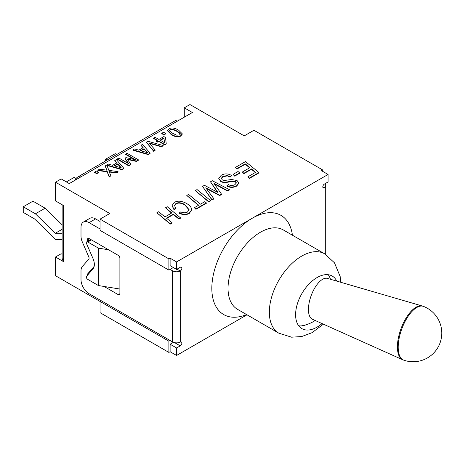 <?xml version="1.0" encoding="UTF-8"?>
<svg xmlns="http://www.w3.org/2000/svg" width="465" height="465" viewBox="0 0 465 465"><rect width="100%" height="100%" fill="white"/><g stroke="black" fill="none" stroke-linecap="round" stroke-linejoin="round"><path stroke-width="0.7" d="M403.864 360.201A28.632 12.561 -69.8 0 1 403.794 360.177A28.632 12.561 -69.8 0 1 399.092 338.497A28.632 12.561 -69.8 0 1 413.571 309.888A28.632 12.561 -69.8 0 1 423.563 306.429A28.632 12.561 -69.8 0 1 423.632 306.458M422.313 306.005L327.377 278.384A21.768 9.55 110.2 0 0 311.178 295.606A21.768 9.55 110.2 0 0 312.358 319.223L402.568 359.695A28.615 12.555 110.2 0 1 398.429 337.683A28.615 12.555 110.2 0 1 412.798 309.62A28.615 12.555 110.2 0 1 422.313 306.005L423.563 306.429M120.941 167.784L117.79 164.192L114.716 165.964M247.008 314.805L176.59 355.458L176.59 347.977L180.234 345.873A2.29 1.325 120 0 0 181.734 343.856A2.29 1.325 120 0 0 181.385 342.019A2.29 1.325 120 0 0 180.641 341.955L180.641 270.752A2.29 1.325 120 0 0 181.798 268.764A2.29 1.325 120 0 0 181.385 267.189A2.29 1.325 120 0 0 180.234 267.299L176.59 269.409L170.109 265.666L170.109 258.185L168.894 258.883L168.894 270.107L100.045 230.355L100.045 219.131L109.763 213.522L55.492 182.187L55.492 200.892L63.589 205.571L63.589 261.69L55.492 257.017L61.159 253.739L62.136 254.303M168.894 258.883L100.045 219.131M184.285 117.18L184.285 107.828L189.958 104.549L244.23 135.885L253.948 130.276L322.803 170.027L321.588 170.725L328.069 174.468L328.069 181.949L324.425 184.059A2.29 1.325 120 0 0 322.931 186.076A2.29 1.325 120 0 0 323.28 187.912A2.29 1.325 120 0 0 324.018 187.97L324.018 253.442M322.803 171.428L322.803 170.027M55.492 257.017L55.492 275.722L100.045 301.442L101.26 300.745L170.109 340.496L168.894 341.194L100.045 301.442L100.045 312.666L168.894 352.418L168.894 341.194M168.894 270.107L173.352 267.538M168.894 352.418L170.109 351.72L170.109 344.234L173.433 342.316M55.492 182.187L61.159 178.909L69.262 183.588L179.426 119.982A18.327 10.585 -120 0 0 175.125 120.79L77.917 176.909A18.327 10.585 60 0 1 82.224 176.107M184.285 107.828L192.388 112.501L179.426 119.982M108.578 249.781L98.423 248.13L87.815 242.003L91.46 239.899M87.815 242.003A2.29 1.325 60 0 0 86.67 241.893A2.29 1.325 60 0 0 86.269 242.416A2.29 1.325 60 0 0 86.542 243.614L92.994 258.517A11.456 6.615 -120 0 1 92.994 268.892L86.542 276.344A2.29 1.325 60 0 0 86.269 277.221A2.29 1.325 60 0 0 87.815 279.419L98.423 285.545L98.423 248.13M98.423 285.545L119.889 289.038M164.476 142.685L163.913 138.326L160.425 140.343M180.321 134.118L177.008 131.392L173.207 129.642L170.283 129.915L169.545 130.694M147.184 152.63L144.034 149.038L140.965 150.811M98.545 172.288L98.545 172.66L96.726 173.712L94.558 172.463L94.558 172.085L96.377 171.033L98.545 172.288L96.726 173.34L94.558 172.085M116.698 162.965L114.774 160.785L116.302 159.53L123.818 168.289L123.818 168.661L121.964 169.731L106.973 165.441M121.964 169.731L121.964 169.359L106.811 165.023L108.874 170.376L118.034 171.626L118.034 171.998L116.308 172.997L109.327 172.015M118.034 171.626L116.308 172.62L109.17 171.62L110.85 175.776L109.223 177.089L107.183 171.812L97.883 170.539L97.883 170.167L99.609 169.167L106.886 170.184L105.177 165.953L108.386 164.099L112.588 165.337L116.913 162.837L114.774 160.413M106.729 170.167L105.177 165.953M128.247 163.448L124.969 158.513L125.887 157.606L135.46 159.751L125.69 154.113L127.096 153.299L138.436 159.844L136.379 161.035L127.236 159.024L130.81 164.25L128.718 165.459L117.378 158.914L118.883 158.042L128.654 163.68L124.969 158.135M134.402 159.512L125.69 154.485L125.69 154.113M138.436 159.844L138.436 160.222L136.379 161.407L127.538 159.466M130.81 164.25L130.81 164.622L128.718 165.831L117.378 159.286L117.378 158.914M157.094 140.482L153.52 138.419L154.979 137.198L158.879 139.448L163.883 136.559L165.488 137.483L166.255 143.784L164.86 144.592L158.641 141L157.286 141.779L156.066 141.075L157.414 140.291L153.52 138.041M166.255 143.784L164.86 144.964L158.641 141.372L157.286 142.151L156.066 141.075M165.743 133.49L165.743 133.868L163.924 134.914L161.756 133.664L161.756 133.292L163.575 132.24L165.743 133.49L163.924 134.542L161.756 133.292M258.918 172.544L258.918 172.922L249.397 178.421L247.868 176.805L255.611 172.329L251.437 168.917L243.887 173.271L242.358 172.033L249.908 167.673L245.241 163.86L236.935 168.656L235.418 167.406L245.491 161.593L258.918 172.544L249.397 178.043L247.868 176.805M255.343 172.486L251.437 169.289L243.887 173.648L242.358 172.033M249.635 167.83L245.241 164.232L236.935 169.028L235.418 167.406M239.684 172.87L239.684 173.242L234.674 176.136L233.023 174.404L238.034 171.515L239.684 172.87L234.674 175.764L233.023 174.404M231.75 175.567L230.21 176.688L227.315 175.52L222.863 176.409L221.259 178.38L222.38 179.92L224.345 180.478L231.576 179.531L237.011 180.513L238.905 182.972L236.691 185.698C233.418 187.354 230.291 187.418 227.304 185.89L226.967 185.68L228.53 184.593L228.879 184.808C230.756 185.773 232.779 185.715 234.947 184.634L236.406 182.902L235.406 181.583L233.32 181.036L228.757 181.664C224.862 182.414 222.189 182.21 220.736 181.054L218.765 178.374L221.148 175.334C224.444 173.358 227.978 173.439 231.75 175.567L230.21 177.06L227.315 175.892L222.863 176.781L221.27 178.566M238.894 183.158L236.691 186.07C233.418 187.732 230.291 187.796 227.304 186.267L226.967 185.68M236.389 183.088L235.406 181.96L233.32 181.414L228.757 182.036C224.862 182.792 222.189 182.588 220.736 181.426L218.771 178.56M229.355 189.615L227.548 190.656L213.923 183.262L221.497 194.155L219.666 195.207L205.757 187.796L213.772 198.613L211.97 199.654L202.519 186.401L204.437 185.297L217.899 192.44L210.494 181.798L212.331 180.74L229.355 189.615L229.355 189.993L227.548 191.034L214.4 183.919M221.497 194.155L221.497 194.527L219.666 195.585L206.384 188.523M213.772 198.613L213.772 198.985L211.97 200.026L202.519 186.401M217.364 192.144L210.494 181.798M210.476 200.514L210.476 200.886L208.704 201.915L195.271 190.586L197.05 189.557L210.476 200.514L208.704 201.543L195.271 190.586M206.35 202.897L206.35 203.269L195.905 209.302L194.376 207.686L198.695 205.193L186.791 195.48L188.569 194.457L200.485 204.158L204.833 201.647L206.35 202.897L195.905 208.925L194.376 207.686M198.421 205.35L186.791 195.48M175.973 208.314L173.922 209.157L172.096 205.606L174.236 202.415C177.584 200.514 181.652 200.839 186.448 203.391C189.116 204.931 190.766 206.588 191.394 208.361L191.656 209.738L189.307 213.057C186.378 214.65 183.036 214.615 179.281 212.953L180.751 211.889C183.425 213.034 185.657 213.092 187.442 212.063L189.104 209.703L184.617 204.391C181.059 202.525 178.153 202.234 175.886 203.531L174.497 205.454L175.973 208.692L173.922 209.529L172.102 205.792M191.65 209.918L189.307 213.429C186.378 215.022 183.036 214.987 179.281 213.33L179.281 212.953M189.098 209.889L184.617 204.763C181.059 202.897 178.153 202.612 175.886 203.903L174.497 205.826M180.711 217.701L178.938 218.724L173.364 214.173L166.476 218.149L172.044 222.7L170.271 223.729L156.839 212.772L158.617 211.749L164.947 216.911L171.835 212.935L165.505 207.774L167.284 206.745L180.711 218.073L178.938 219.102L173.364 214.551L166.743 218.37M172.044 222.7L172.044 223.078L170.271 224.101L156.839 212.772M171.568 213.086L165.505 207.774M182.263 133.996L180.833 136.007C178.386 137.425 175.212 136.989 171.312 134.693L167.609 130.816M163.186 145.557L161.57 146.492L149.009 142.865L155.287 150.119L153.752 151.009L146.312 142.203L147.94 141.267L163.186 145.557L161.57 146.864L149.439 143.365M155.287 150.119L153.752 151.381L146.312 142.203M150.067 153.136L150.067 153.508L148.207 154.578L133.042 150.242L133.042 149.864L134.635 148.945L138.832 150.183L143.162 147.684L141.023 145.26L142.546 144.377L150.067 153.136L148.207 154.206L133.042 149.864M142.941 147.812L141.023 145.26M140.535 150.689L144.034 148.666L147.632 152.758L140.535 150.689M148.207 154.578L148.207 154.206M144.034 149.038L144.034 148.666M153.752 151.381L153.752 151.009M161.57 146.864L161.57 146.492M169.022 128.817C171.457 127.381 174.637 127.817 178.554 130.124L182.274 133.815L180.833 135.635C178.386 137.053 175.212 136.617 171.312 134.321L167.598 130.63L169.022 128.817M169.806 131.2L169.522 130.508L170.283 129.543L173.207 129.27L177.008 131.02L180.071 133.24L180.344 133.937L179.571 134.908L176.735 135.187L172.858 133.426L169.806 131.2M170.271 224.101L170.271 223.729M173.364 214.551L173.364 214.173M178.938 219.102L178.938 218.724M173.922 209.529L173.922 209.157M195.905 209.302L195.905 208.925M208.704 201.915L208.704 201.543M211.97 200.026L211.97 199.654M219.666 195.585L219.666 195.207M214.97 184.256L214.97 183.884M227.548 191.034L227.548 190.656M230.21 177.06L230.21 176.688M233.32 181.414L233.32 181.036M227.304 186.267L227.304 185.89M227.315 175.892L227.315 175.52M229.675 176.741L229.675 176.363M234.674 176.136L234.674 175.764M236.935 169.028L236.935 168.656M245.241 164.232L245.241 163.86M243.887 173.648L243.887 173.271M251.437 169.289L251.437 168.917M249.397 178.421L249.397 178.043M163.924 134.914L163.924 134.542M160.1 140.157L163.913 137.954L164.529 142.714L160.1 140.157M157.286 142.151L157.286 141.779M158.641 141.372L158.641 141M164.86 144.964L164.86 144.592M163.913 138.326L163.913 137.954M128.718 165.831L128.718 165.459M136.379 161.407L136.379 161.035M123.818 168.289L121.964 169.359M121.382 167.912L114.285 165.842L117.79 163.82L121.382 167.912M117.79 164.192L117.79 163.82M110.85 175.776L109.223 176.712L107.183 171.44L97.883 170.167M107.183 171.812L107.183 171.44M109.223 177.089L109.223 176.712M116.308 172.997L116.308 172.62M96.726 173.712L96.726 173.34M170.109 351.72L176.59 355.458M170.109 258.185L176.59 261.923L328.069 174.468M176.59 269.409L176.59 261.923M100.045 221.468L95.587 218.899A11.456 6.615 -120 0 0 89.861 218.329L83.38 222.072A11.456 6.615 60 0 0 81.009 227.315L81.009 236.104A11.456 6.615 60 0 0 82.369 242.079L88.821 256.982A2.29 1.325 -120 0 1 88.821 259.057L82.369 266.509A11.456 6.615 60 0 0 81.009 270.909L81.009 279.697A11.456 6.615 60 0 0 89.106 293.729L101.26 300.745M170.109 344.234L176.59 347.977M89.106 238.539A2.29 1.325 -120 0 0 87.961 238.429A2.29 1.325 -120 0 0 87.484 239.475L89.106 238.539L118.267 255.378A2.29 1.325 -120 0 1 119.889 258.185L119.889 293.729L118.267 294.665L104.061 286.463M322.053 323.57A30.359 17.525 -60 0 1 301.884 328.627A30.359 17.525 -60 0 1 301.884 293.578A30.359 17.525 -60 0 1 332.243 276.047A30.359 17.525 -60 0 1 336.765 281.116M330.499 279.291A30.359 17.525 120 0 0 328.244 274.722M298.739 325.825A30.359 17.525 120 0 0 306.615 324.611M87.484 239.475L87.484 239.847A2.29 1.325 -120 0 0 87.757 241.039L87.839 241.219M94.174 266.364L87.757 273.769A2.29 1.325 -120 0 0 87.484 274.652L87.484 275.018A2.29 1.325 -120 0 0 87.496 275.239M170.109 269.409L172.544 270.81L172.544 341.897A5.725 3.307 0 0 0 180.217 342.118L180.641 341.955M180.641 270.752L180.217 271.031A5.725 3.307 180 0 1 172.544 270.81M324.75 183.867A5.725 3.307 180 0 1 325.698 185.692A5.725 3.307 180 0 1 324.407 187.784L324.018 187.97M118.267 294.665A2.29 1.325 -120 0 0 119.412 294.775A2.29 1.325 -120 0 0 119.889 293.729M83.38 222.072A11.456 6.615 60 0 1 89.106 222.642L100.045 228.954M170.109 340.496L172.544 341.897M63.589 261.69A18.327 10.585 180 0 1 62.136 257.558L62.136 204.728M75.068 180.234A18.327 10.585 60 0 1 77.917 176.909M76.068 178.537L74.121 177.415L66.344 181.908M116.732 154.502L115.273 153.659L105.549 159.268L107.014 160.111M105.549 160.96L105.549 159.268M45.128 208.192L32.968 201.176L23.25 206.786L35.41 213.807L45.128 208.192L62.136 224.81M62.136 239.522L55.655 239.522L34.59 218.945L23.25 212.4L23.25 206.786M35.41 213.807L55.306 233.25L62.136 229.309M55.306 233.25L62.136 233.25M171.312 134.693L171.312 134.321M180.833 136.007L180.833 135.635M180.071 133.618L180.071 133.24M177.008 131.392L177.008 131.02M173.207 129.642L173.207 129.27M170.283 129.915L170.283 129.543M175.886 203.903L175.886 203.531M184.617 204.763L184.617 204.391M189.307 213.429L189.307 213.057M216.434 190.9L216.434 190.528M209.756 190.365L209.756 189.987M219.23 186.587L219.23 186.215M220.736 181.426L220.736 181.054M228.757 182.036L228.757 181.664M235.406 181.96L235.406 181.583M236.691 186.07L236.691 185.698M222.863 176.781L222.863 176.409M340.816 282.296L340.171 276.559L334.492 262.824L324.657 253.809A45.826 26.459 120 0 0 278.831 280.267A45.826 26.459 120 0 0 278.831 333.178L291.625 337.195L301.773 336.526L312.044 332.684L323.39 324.169M87.757 241.039L90.599 239.399M89.425 238.725L87.484 239.847M89.786 272.6L87.757 273.769M87.484 274.652L88.53 274.048M87.891 274.786L87.484 275.018M174.712 342.682L180.234 345.873M176.996 269.171L180.217 271.031M324.407 187.784L322.803 186.86M89.106 222.642L95.587 218.899M278.831 333.178L237.522 309.324A45.826 26.459 -60 0 1 237.522 256.413A45.826 26.459 -60 0 1 283.342 229.96L324.657 253.809M292.427 235.203A57.276 33.067 120 0 0 252.332 218.195A57.276 33.067 120 0 0 211.93 284.975A57.276 33.067 120 0 0 246.601 314.567M403.794 360.177L402.568 359.695M404.364 360.369A28.638 28.638 0 0 0 440.053 342.891A28.638 28.638 0 0 0 423.929 306.575M301.541 325.866A36.659 36.659 0 0 0 315.218 320.501M330.388 279.256A36.659 36.659 0 0 0 329.679 277.128M86.67 241.893L90.791 239.51M167.598 130.63L167.598 131.002M182.274 133.815L182.274 134.187M191.656 209.738L191.656 210.11M172.096 205.606L172.096 205.978M218.765 178.374L218.765 178.752M238.905 182.972L238.905 183.344M325.698 185.692L325.698 254.436"/></g></svg>
